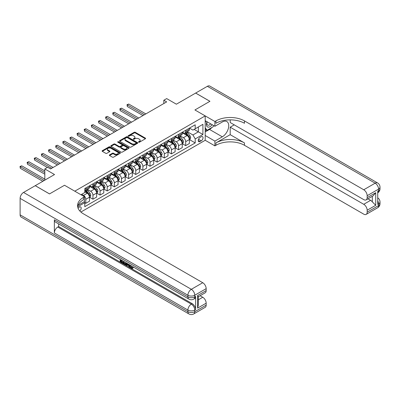 <?xml version="1.0" encoding="UTF-8"?>
<svg xmlns="http://www.w3.org/2000/svg" width="400" height="400" viewBox="0 0 400 400"><rect width="100%" height="100%" fill="white"/><g stroke="black" fill="none" stroke-linecap="round" stroke-linejoin="round"><path stroke-width="0.6" d="M138.64 142.215A0.555 0.32 0 0 0 139.425 142.215L145.375 138.78A0.79 0.455 0 0 0 145.61 138.455A0.79 0.455 0 0 0 145.375 138.13L135.29 132.31A0.79 0.455 0 0 0 134.17 132.31L128.22 135.745A0.555 0.32 0 0 0 129.005 136.2L129.775 135.755A2.535 1.465 0 0 1 133.36 135.755L134.2 136.24A2.535 1.465 0 0 1 134.945 137.275A2.535 1.465 0 0 1 134.2 138.31L133.43 138.755A0.555 0.32 0 0 0 134.215 139.205L134.985 138.76A2.535 1.465 0 0 1 138.57 138.76L139.41 139.25A2.535 1.465 0 0 1 140.15 140.285A2.535 1.465 0 0 1 139.41 141.315L138.64 141.76A0.555 0.32 0 0 0 138.64 142.215L138.64 141.76M79.805 210.96A2.585 1.49 120 0 0 81.115 208.72A2.585 1.49 120 0 0 80.645 206.94A2.585 1.49 120 0 0 79.355 207.07A2.585 1.49 120 0 0 78.115 208.345M109.58 154.885A0.79 0.455 0 0 0 109.345 155.21A0.79 0.455 0 0 0 109.58 155.53L112.41 157.165A0.79 0.455 0 0 0 113.53 157.165L120.14 153.35A0.79 0.455 0 0 0 120.37 153.025A0.79 0.455 0 0 0 120.14 152.7L110.055 146.88A0.79 0.455 0 0 0 108.935 146.88L102.325 150.695A0.79 0.455 0 0 0 102.095 151.02A0.79 0.455 0 0 0 102.325 151.345L105.74 153.315A0.79 0.455 0 0 0 106.86 153.315L109.69 151.685A0.79 0.455 0 0 0 109.925 151.36A0.79 0.455 0 0 0 109.69 151.035L107.995 150.06A2.12 1.225 0 0 1 107.375 149.195A2.12 1.225 0 0 1 108.685 148.065A2.12 1.225 0 0 1 110.995 148.33L117.63 152.16A2.12 1.225 0 0 1 118.255 153.025A2.12 1.225 0 0 1 116.945 154.155A2.12 1.225 0 0 1 114.635 153.89L113.53 153.25A0.79 0.455 0 0 0 112.41 153.25L109.58 154.885L109.58 155.53M230.195 119.865L230.195 122.52L363.745 199.62A4.845 2.795 -120 0 0 366.165 199.86L373.165 195.82L375.73 192.7L375.73 205.29L367.165 210.23L367.165 212.175L378.58 205.585L378.58 203.94L377.725 204.43L377.725 191.25L378.58 190.755L378.58 189.11L367.165 195.7A4.845 2.795 -120 0 0 363.745 189.77L375.155 183.18L207.365 86.305L195.665 93.06L209.935 101.3L194.925 109.965L209.905 101.315L195.64 93.075L176.375 104.2L166.675 98.595L163.82 100.245L166.675 101.89L50.535 168.945L47.68 167.295L44.825 168.945L44.825 180.145M20.115 214.845L187.905 311.715A4.845 2.795 120 0 0 188.91 313.935L21.115 217.06A4.845 2.795 -60 0 1 20.115 214.845L20.115 198.37A4.845 2.795 -60 0 1 23.54 192.44L35.24 185.685L49.505 193.92L64.515 185.255L49.535 193.905L35.265 185.665L54.53 174.545L44.825 168.945M78.125 205.24L84.49 201.565L84.49 196.785L64.515 185.255L74.79 191.185L205.2 115.895L205.2 140.28L214.9 145.88L215.925 145.285A20.18 11.65 180 0 1 244.465 145.285L363.745 214.15A4.845 2.795 -120 0 0 366.165 214.39A4.845 2.795 -120 0 0 367.165 212.175M215.925 120.905A20.18 11.65 180 0 1 244.465 120.905L244.465 123.275A20.18 11.65 180 0 0 215.925 123.275L215.925 120.905L214.9 121.495L194.925 109.965L205.2 115.895M129.83 147.105A0.79 0.455 0 0 0 130.95 147.105L137.56 143.29A0.79 0.455 0 0 0 137.795 142.965A0.79 0.455 0 0 0 137.56 142.645L127.48 136.82A0.79 0.455 0 0 0 126.355 136.82L119.745 140.64A0.79 0.455 0 0 0 119.515 140.96A0.79 0.455 0 0 0 119.745 141.285L129.83 147.105M118.035 142.335A0.555 0.32 0 0 1 118.6 142.415L128.84 148.325L122.24 152.135A0.79 0.455 0 0 1 121.12 152.135L111.035 146.315L111.035 145.67A0.79 0.455 0 0 0 110.805 145.99A0.79 0.455 0 0 0 111.035 146.315M111.035 145.67L113.865 144.035A0.79 0.455 0 0 1 114.985 144.035L119.075 146.395A0.79 0.455 0 0 0 120.195 146.395L122.07 145.31A0.79 0.455 0 0 0 122.305 144.99A0.79 0.455 0 0 0 122.07 144.665L117.815 142.205A0.555 0.32 0 0 1 118.6 141.755L128.85 147.675A0.79 0.455 0 0 1 129.08 147.995A0.79 0.455 0 0 1 128.85 148.32L128.85 147.675M201.26 136.75L200.005 137.475A2.5 1.445 120 0 0 198.37 139.68A2.5 1.445 120 0 0 198.755 141.685A2.5 1.445 120 0 0 200.005 141.565L201.26 140.84A2.5 1.445 120 0 0 202.895 138.635A2.5 1.445 120 0 0 202.51 136.63A2.5 1.445 120 0 0 201.26 136.75M80.9 212.04L205.2 140.28M189.475 128.105L192.925 130.095L195.21 128.78L195.21 124.79L84.775 188.55L84.775 192.535L80.955 194.745M195.21 128.78L202.915 124.33L202.915 134.48L195.21 138.925L192.925 134.975L187.255 131.695M189.475 139.605L195.21 142.915L195.21 138.925M195.21 142.915L84.775 206.675L84.775 202.685L77.66 206.795A20.18 11.65 0 0 1 83.465 199.755L83.465 197.38A20.18 11.65 0 0 0 77.555 205.62A20.18 11.65 0 0 0 83.465 213.855L202.745 282.72A4.845 2.795 60 0 1 206.17 288.65L194.755 295.24L194.755 296.89L195.61 296.395A4.845 2.795 60 0 1 194.605 298.61L193.75 299.105A4.845 2.795 -120 0 0 194.755 296.89A4.845 2.795 0 0 1 187.905 296.89L187.905 295.24L20.115 198.37M163.82 100.245L163.82 103.54M194.125 129.405L198.35 131.845L198.35 126.965L202.915 124.33M192.925 134.975L198.35 131.845L202.915 134.48M84.775 202.72L85.805 203.31L85.805 199.325A3.23 1.865 -120 0 0 83.52 195.37L81.695 194.315M85.805 203.31L89.515 201.17L89.515 197.185A3.23 1.865 -120 0 0 87.23 193.23L84.775 191.81M89.6 197.265L92.94 199.195L92.94 195.205A3.23 1.865 -120 0 0 90.655 191.25L87.375 189.36M92.94 199.195L96.645 197.05L96.645 193.065A3.23 1.865 -120 0 0 94.365 189.11L89.515 186.31M96.735 193.145L100.07 195.075L100.07 191.085A3.23 1.865 -120 0 0 97.79 187.135L94.51 185.24M100.07 195.075L103.78 192.93L103.78 188.945A3.23 1.865 -120 0 0 101.5 184.99L96.645 182.19M103.865 189.03L107.205 190.955L107.205 186.97A3.23 1.865 -120 0 0 104.925 183.015L101.645 181.12M107.205 190.955L110.915 188.815L110.915 184.825A3.23 1.865 -120 0 0 108.63 180.875L103.78 178.07M111 184.91L114.34 186.835L114.34 182.85A3.23 1.865 -120 0 0 112.055 178.895L108.78 177.005M114.34 186.835L118.05 184.695L118.05 180.71A3.23 1.865 -120 0 0 115.765 176.755L110.915 173.955M118.135 180.79L121.475 182.72L121.475 178.73A3.23 1.865 -120 0 0 119.19 174.775L115.915 172.885M121.475 182.72L125.185 180.575L125.185 176.59A3.23 1.865 -120 0 0 122.9 172.635L118.05 169.835M125.27 176.67L128.605 178.6L128.605 174.61A3.23 1.865 -120 0 0 126.325 170.66L123.045 168.765M128.605 178.6L132.315 176.455L132.315 172.47A3.23 1.865 -120 0 0 130.035 168.515L125.185 165.715M132.405 172.555L135.74 174.48L135.74 170.495A3.23 1.865 -120 0 0 133.46 166.54L130.18 164.645M135.74 174.48L139.45 172.34L139.45 168.35A3.23 1.865 -120 0 0 137.17 164.4L132.315 161.595M139.535 168.435L142.875 170.36L142.875 166.375A3.23 1.865 -120 0 0 140.595 162.42L137.315 160.53M142.875 170.36L146.585 168.22L146.585 164.235A3.23 1.865 -120 0 0 144.3 160.28L139.45 157.48M146.67 164.315L150.01 166.245L150.01 162.255A3.23 1.865 -120 0 0 147.725 158.3L144.45 156.41M150.01 166.245L153.72 164.1L153.72 160.115A3.23 1.865 -120 0 0 151.435 156.16L146.585 153.36M153.805 160.195L157.145 162.125L157.145 158.135A3.23 1.865 -120 0 0 154.86 154.185L151.585 152.29M157.145 162.125L160.855 159.98L160.855 155.995A3.23 1.865 -120 0 0 158.57 152.04L153.72 149.24M160.94 156.08L164.275 158.005L164.275 154.02A3.23 1.865 -120 0 0 161.995 150.065L158.715 148.17M164.275 158.005L167.985 155.865L167.985 151.875A3.23 1.865 -120 0 0 165.705 147.92L160.855 145.12M168.075 151.96L171.41 153.885L171.41 149.9A3.23 1.865 -120 0 0 169.13 145.945L165.85 144.055M171.41 153.885L175.12 151.745L175.12 147.76A3.23 1.865 -120 0 0 172.84 143.805L167.985 141.005M175.205 147.84L178.545 149.77L178.545 145.78A3.23 1.865 -120 0 0 176.26 141.825L172.985 139.935M178.545 149.77L182.255 147.625L182.255 143.64A3.23 1.865 -120 0 0 179.97 139.685L175.12 136.885M182.34 143.72L185.68 145.65L185.68 141.66A3.23 1.865 -120 0 0 183.395 137.71L180.12 135.815M185.68 145.65L189.39 143.505L189.39 139.52A3.23 1.865 -120 0 0 187.105 135.565L182.255 132.765M182.34 132.22L183.395 132.83A3.23 1.865 -120 0 0 185.01 132.99A3.23 1.865 -120 0 0 185.68 131.515L185.68 130.295M175.205 136.34L176.26 136.95A3.23 1.865 -120 0 0 177.875 137.11A3.23 1.865 -120 0 0 178.545 135.63L178.545 134.415M168.07 140.46L169.13 141.07A3.23 1.865 -120 0 0 170.745 141.23A3.23 1.865 -120 0 0 171.41 139.75L171.41 138.53M160.94 144.58L161.995 145.19A3.23 1.865 -120 0 0 163.61 145.345A3.23 1.865 -120 0 0 164.275 143.87L164.275 142.65M153.805 148.695L154.86 149.305A3.23 1.865 -120 0 0 156.475 149.465A3.23 1.865 -120 0 0 157.145 147.99L157.145 146.77M146.67 152.815L147.725 153.425A3.23 1.865 -120 0 0 149.34 153.585A3.23 1.865 -120 0 0 150.01 152.105L150.01 150.89M139.535 156.935L140.595 157.545A3.23 1.865 -120 0 0 142.205 157.705A3.23 1.865 -120 0 0 142.875 156.225L142.875 155.005M132.405 161.055L133.46 161.665A3.23 1.865 -120 0 0 135.075 161.82A3.23 1.865 -120 0 0 135.74 160.345L135.74 159.125M125.27 165.17L126.325 165.78A3.23 1.865 -120 0 0 127.94 165.94A3.23 1.865 -120 0 0 128.605 164.465L128.605 163.245M118.135 169.29L119.19 169.9A3.23 1.865 -120 0 0 120.805 170.06A3.23 1.865 -120 0 0 121.475 168.58L121.475 167.365M111 173.41L112.055 174.02A3.23 1.865 -120 0 0 113.67 174.18A3.23 1.865 -120 0 0 114.34 172.7L114.34 171.48M103.865 177.53L104.925 178.14A3.23 1.865 -120 0 0 106.535 178.295A3.23 1.865 -120 0 0 107.205 176.82L107.205 175.6M96.735 181.645L97.79 182.255A3.23 1.865 -120 0 0 99.405 182.415A3.23 1.865 -120 0 0 100.07 180.94L100.07 179.72M89.6 185.765L90.655 186.375A3.23 1.865 -120 0 0 92.27 186.535A3.23 1.865 -120 0 0 92.94 185.055L92.94 183.84M185.01 132.99L188.72 130.85A3.23 1.865 -120 0 0 189.39 129.37L189.39 128.15M177.875 137.11L181.585 134.97A3.23 1.865 -120 0 0 182.255 133.49L182.255 132.27M170.745 141.23L174.45 139.085A3.23 1.865 -120 0 0 175.12 137.61L175.12 136.39M163.61 145.345L167.32 143.205A3.23 1.865 -120 0 0 167.985 141.73L167.985 140.51M156.475 149.465L160.185 147.325A3.23 1.865 -120 0 0 160.855 145.845L160.855 144.625M149.34 153.585L153.05 151.445A3.23 1.865 -120 0 0 153.72 149.965L153.72 148.745M142.205 157.705L145.915 155.56A3.23 1.865 -120 0 0 146.585 154.085L146.585 152.865M135.075 161.82L138.78 159.68A3.23 1.865 -120 0 0 139.45 158.205L139.45 156.985M127.94 165.94L131.65 163.8A3.23 1.865 -120 0 0 132.315 162.32L132.315 161.1M120.805 170.06L124.515 167.92A3.23 1.865 -120 0 0 125.185 166.44L125.185 165.22M113.67 174.18L117.38 172.035A3.23 1.865 -120 0 0 118.05 170.56L118.05 169.34M106.535 178.295L110.245 176.155A3.23 1.865 -120 0 0 110.915 174.68L110.915 173.46M99.405 182.415L103.115 180.275A3.23 1.865 -120 0 0 103.78 178.795L103.78 177.575M92.27 186.535L95.98 184.395A3.23 1.865 -120 0 0 96.645 182.915L96.645 181.695M84.775 190.785A3.23 1.865 -120 0 0 85.135 190.655L88.845 188.51A3.23 1.865 -120 0 0 89.515 187.035L89.515 185.815M85.135 190.655A3.23 1.865 -120 0 0 85.805 189.175L85.805 187.955M84.22 201.72L84.775 202.685M138.86 142.295L139.41 141.975A2.535 1.465 0 0 0 140.15 140.94L140.15 140.285M134.945 137.275L134.945 137.935A2.535 1.465 0 0 1 134.2 138.97L133.65 139.285M145.375 138.13L145.375 138.78L135.29 132.97A0.79 0.455 0 0 0 134.17 132.97L128.44 136.28M137.56 142.645L137.56 143.29L127.48 137.48A0.79 0.455 0 0 0 126.355 137.48L119.755 141.29M136.16 143.195A0.555 0.32 0 0 0 136.16 142.74L127.31 137.63A0.555 0.32 0 0 0 126.525 137.63L125.715 138.1A2.535 1.465 0 0 0 124.97 139.135A2.535 1.465 0 0 0 125.715 140.17L131.765 143.66A2.535 1.465 0 0 0 135.35 143.66L136.16 143.195L136.16 143.85A0.555 0.32 0 0 0 136.325 143.625L136.325 142.965M124.97 139.135L124.97 139.795A2.535 1.465 0 0 0 125.715 140.83L125.715 140.17M136.16 143.85L135.35 144.32A2.535 1.465 0 0 1 131.765 144.32L125.715 140.83M111.045 146.32L113.865 144.695L113.865 144.035M122.305 144.99L122.305 145.645A0.79 0.455 0 0 1 122.07 145.97L120.195 147.055A0.79 0.455 0 0 1 119.075 147.055L114.985 144.695A0.79 0.455 0 0 0 113.865 144.695M123.32 148.845A2.12 1.225 0 0 0 125.63 149.11A2.12 1.225 0 0 0 126.935 147.98A2.12 1.225 0 0 0 126.315 147.115L123.975 145.765A0.79 0.455 0 0 0 122.855 145.765L120.98 146.85A0.79 0.455 0 0 0 120.745 147.17A0.79 0.455 0 0 0 120.98 147.495L123.32 148.845L123.32 149.505A2.12 1.225 0 0 0 125.63 149.77A2.12 1.225 0 0 0 126.935 148.64L126.935 147.98M120.745 147.17L120.745 147.83A0.79 0.455 0 0 0 120.98 148.155L120.98 147.495M123.32 149.505L120.98 148.155M118.255 153.025L118.255 153.685A2.12 1.225 0 0 1 116.945 154.815A2.12 1.225 0 0 1 114.635 154.55L113.53 153.91A0.79 0.455 0 0 0 112.41 153.91L109.59 155.54M107.375 149.195L107.375 149.85A2.12 1.225 0 0 0 107.995 150.715L107.995 150.06M109.68 151.69L107.995 150.715M120.13 153.355L110.055 147.54A0.79 0.455 0 0 0 108.935 147.54L102.335 151.35L102.325 150.695M189.39 139.65L190.075 139.255L190.645 137.61A2.14 1.235 -120 0 0 189.96 135.79L187.63 132.675A6.175 3.565 -120 0 0 186.955 131.87M184.635 134.14A6.175 3.565 -120 0 0 183.375 132.82M188.805 138.095L189.49 137.7A2.14 1.235 -120 0 0 188.875 136.415L186.545 133.3A6.175 3.565 -120 0 0 185.87 132.495M185.295 132.825A5.125 2.96 60 0 1 186.14 133.78L188.11 136.415M145.845 113.92L128.75 104.05L127.325 104.875L127.325 106.52L142.99 115.565M185.185 132.89A6.175 3.565 60 0 1 185.86 133.695L187.41 135.765M127.325 106.52L127.01 104.69L144.415 114.74M127.01 104.69L128.75 104.05M182.255 143.77L182.94 143.375L183.51 141.73A2.14 1.235 -120 0 0 182.83 139.905L180.495 136.795A6.175 3.565 -120 0 0 179.82 135.985M177.505 138.26A6.175 3.565 -120 0 0 176.24 136.935M181.67 142.215L182.355 141.82A2.14 1.235 -120 0 0 181.745 140.535L179.41 137.42A6.175 3.565 -120 0 0 178.74 136.615M178.165 136.945A5.125 2.96 60 0 1 179.005 137.9L180.98 140.535M138.71 118.035L121.615 108.17L120.19 108.99L120.19 110.64L135.855 119.685M178.055 137.01A6.175 3.565 60 0 1 178.725 137.815L180.275 139.885M120.19 110.64L119.875 108.81L137.28 118.86M119.875 108.81L121.615 108.17M175.12 147.89L175.805 147.495L176.375 145.845A2.14 1.235 -120 0 0 175.695 144.025L173.36 140.91A6.175 3.565 -120 0 0 172.69 140.105M170.37 142.38A6.175 3.565 -120 0 0 169.105 141.055M174.535 146.335L175.22 145.94A2.14 1.235 -120 0 0 174.61 144.65L172.275 141.54A6.175 3.565 -120 0 0 171.605 140.73M171.03 141.065A5.125 2.96 60 0 1 171.87 142.02L173.845 144.655M131.575 122.155L114.48 112.285L113.055 113.11L113.055 114.76L128.72 123.805M170.92 141.125A6.175 3.565 60 0 1 171.595 141.935L173.145 144.005M113.055 114.76L112.74 112.93L130.15 122.98M112.74 112.93L114.48 112.285M167.985 152.01L168.67 151.615L169.24 149.965A2.14 1.235 -120 0 0 168.56 148.145L166.23 145.03A6.175 3.565 -120 0 0 165.555 144.225M163.235 146.495A6.175 3.565 -120 0 0 161.97 145.175M167.405 150.45L168.09 150.055A2.14 1.235 -120 0 0 167.475 148.77L165.145 145.655A6.175 3.565 -120 0 0 164.47 144.85M163.895 145.18A5.125 2.96 60 0 1 164.735 146.14L166.71 148.775M124.44 126.275L107.35 116.405L105.92 117.23L105.92 118.875L121.585 127.92M163.785 145.245A6.175 3.565 60 0 1 164.46 146.055L166.01 148.12M105.92 118.875L105.61 117.05L123.015 127.1M105.61 117.05L107.35 116.405M160.855 156.125L161.54 155.73L162.11 154.085A2.14 1.235 -120 0 0 161.425 152.265L159.095 149.15A6.175 3.565 -120 0 0 158.42 148.345M156.1 150.615A6.175 3.565 -120 0 0 154.835 149.295M160.27 154.57L160.955 154.175A2.14 1.235 -120 0 0 160.34 152.89L158.01 149.775A6.175 3.565 -120 0 0 157.335 148.97M156.76 149.3A5.125 2.96 60 0 1 157.605 150.255L159.575 152.89M117.305 130.395L100.215 120.525L98.79 121.35L98.79 122.995L114.455 132.04M156.65 149.365A6.175 3.565 60 0 1 157.325 150.17L158.875 152.24M98.79 122.995L98.475 121.165L115.88 131.215M98.475 121.165L100.215 120.525M207.03 121.73A5.245 3.03 120 0 0 207.39 126.84A5.245 3.03 120 0 0 211.96 124.99A5.245 3.03 120 0 0 212.18 124.705M205.2 122.68L205.835 121.04M213.645 125.55L213.185 126.735L207.025 130.295L205.2 127.695M205.2 129.24L207.025 130.295M207.205 121.83A3.59 2.075 120 0 0 207.635 125.075A3.59 2.075 120 0 0 210.655 123.825M205.2 135.5L214.9 141.1L222.32 136.82A9.08 5.24 120 0 0 228.25 128.815A9.08 5.24 120 0 0 226.86 121.54A9.08 5.24 120 0 0 222.32 121.99L214.9 126.275L214.9 121.495M214.9 141.1L214.9 145.88M230.195 134.675L215.925 142.915A20.18 11.65 180 0 1 244.465 142.915L230.195 134.675L230.195 127.195L234.245 124.855M367.165 210.23A4.845 2.795 -120 0 0 363.745 204.3L370.59 200.345A4.845 2.795 60 0 1 372.305 201.865L372.305 196.315M230.195 127.195L363.745 204.3M207.365 86.305A4.845 2.795 -60 0 1 209.79 86.065L377.58 182.94A4.845 2.795 120 0 0 375.155 183.18A4.845 2.795 60 0 1 378.58 189.11A4.845 2.795 180 0 0 380 187.135A4.845 4.845 0 0 0 377.58 182.94M205.2 120.675L214.9 126.275M366.165 199.86A4.845 2.795 -120 0 0 367.165 197.645L375.73 192.7M367.165 195.7L367.165 197.645M244.465 120.905L363.745 189.77M367.96 198.825L370.59 200.345M375.73 205.29L372.305 201.865M212.05 127.39A9.08 5.24 -60 0 1 209.535 129.44L205.2 131.94M205.2 130.885L206.625 130.065M130.7 265.48L131.76 267.695L132.16 267.835M130.29 265.265L131.305 267.96L131.97 268.04L132.72 267.26L133.205 267.665L132.345 268.57L131.35 268.44C130.3 267.725 129.77 266.735 129.76 265.465L129.8 264.98M127.5 264.95L126.82 265.775L126.31 265.48L127.175 263.465M129.345 264.72L130.03 267.1L129.57 267.365L129.06 267.065L128.67 265.625L127.21 264.785L126.82 265.775M121.13 260.665L121.13 261.505L123.15 262.67L123.15 263.13L122.695 263.39L120.19 261.945L120.19 259.435M122.93 261.015L122.475 261.44L120.675 260.4L120.675 261.77L121.13 261.505M54.355 219.785L187.905 296.89A4.845 2.795 120 0 0 188.91 299.105L55.36 222.005A4.845 2.795 -60 0 1 54.355 219.785L54.355 232.965A4.845 2.795 -60 0 1 57.78 227.035L58.64 226.54L192.185 303.645A4.845 2.795 60 0 1 195.61 309.575L195.61 296.395M58.64 226.54L58.64 223.895M126.62 263.145L126.145 264.44L125.69 264.705L124.58 264.48L123.35 263.77L123.35 261.26M84.49 196.785L83.465 197.38M197.605 295.54L198.315 296.61L198.315 305.075L197.605 308.125L197.605 295.54L206.17 290.595L206.17 288.65M206.17 290.595A4.845 2.795 60 0 1 205.165 292.815L198.315 296.765M200.11 295.73L202.745 297.25A4.845 2.795 60 0 1 206.17 303.185L197.605 308.125M195.61 309.575L194.755 310.07L194.755 311.715L206.17 305.125L206.17 303.185M206.17 305.125A4.845 2.795 60 0 1 205.165 307.345L193.75 313.935A4.845 2.795 -120 0 0 194.755 311.715A4.845 2.795 0 0 1 187.905 311.715L187.905 310.07L54.355 232.965M120.675 261.77L122.695 262.935L123.15 262.67M122.695 262.935L122.695 263.39M120.675 259.71L122.675 260.87M122.475 260.985L122.475 261.44M126.125 262.86L125.69 264.705M123.835 261.535L123.835 263.595L125.35 264.19L125.645 262.58M126.16 263.395L126.61 263.14M124.29 261.8L124.29 263.33L125.805 263.925M123.835 263.595L124.29 263.33M124.54 264L125 263.74M128.71 264.35L129.57 267.365M127.625 263.725L127.355 264.41L128.525 265.085L128.255 264.09M127.915 263.89L128.355 264.46M127.355 264.41L127.81 264.145M131.305 267.96L131.76 267.695M130.245 265.745L130.685 265.49M132.265 267.52L132.745 267.93L133.205 267.665M132.745 267.93L132.345 268.57M153.72 160.245L154.405 159.85L154.975 158.205A2.14 1.235 -120 0 0 154.29 156.38L151.96 153.27A6.175 3.565 -120 0 0 151.285 152.46M148.965 154.735A6.175 3.565 -120 0 0 147.705 153.41M153.135 158.69L153.82 158.295A2.14 1.235 -120 0 0 153.205 157.01L150.875 153.895A6.175 3.565 -120 0 0 150.2 153.09M149.625 153.42A5.125 2.96 60 0 1 150.47 154.375L152.44 157.01M110.175 134.51L93.08 124.645L91.655 125.465L91.655 127.115L107.32 136.16M149.515 153.485A6.175 3.565 60 0 1 150.19 154.29L151.74 156.36M91.655 127.115L91.34 125.285L108.745 135.335M91.34 125.285L93.08 124.645M146.585 164.365L147.27 163.97L147.84 162.32A2.14 1.235 -120 0 0 147.16 160.5L144.825 157.385A6.175 3.565 -120 0 0 144.15 156.58M141.835 158.855A6.175 3.565 -120 0 0 140.57 157.53M146 162.81L146.685 162.415A2.14 1.235 -120 0 0 146.075 161.125L143.74 158.015A6.175 3.565 -120 0 0 143.07 157.205M142.495 157.54A5.125 2.96 60 0 1 143.335 158.495L145.31 161.13M103.04 138.63L85.945 128.76L84.52 129.585L84.52 131.235L100.185 140.28M142.385 157.6A6.175 3.565 60 0 1 143.055 158.41L144.605 160.48M84.52 131.235L84.205 129.405L101.61 139.455M84.205 129.405L85.945 128.76M139.45 168.485L140.135 168.09L140.705 166.44A2.14 1.235 -120 0 0 140.025 164.62L137.69 161.505A6.175 3.565 -120 0 0 137.02 160.7M134.7 162.97A6.175 3.565 -120 0 0 133.435 161.65M138.865 166.925L139.55 166.53A2.14 1.235 -120 0 0 138.94 165.245L136.61 162.13A6.175 3.565 -120 0 0 135.935 161.325M135.36 161.655A5.125 2.96 60 0 1 136.2 162.615L138.175 165.25M95.905 142.75L78.81 132.88L77.385 133.705L77.385 135.35L93.05 144.395M135.25 161.72A6.175 3.565 60 0 1 135.925 162.53L137.475 164.595M77.385 135.35L77.07 133.525L94.48 143.575M77.07 133.525L78.81 132.88M132.315 172.6L133 172.205L133.57 170.56A2.14 1.235 -120 0 0 132.89 168.74L130.56 165.625A6.175 3.565 -120 0 0 129.885 164.82M127.565 167.09A6.175 3.565 -120 0 0 126.3 165.77M131.735 171.045L132.42 170.65A2.14 1.235 -120 0 0 131.805 169.365L129.475 166.25A6.175 3.565 -120 0 0 128.8 165.445M128.225 165.775A5.125 2.96 60 0 1 129.065 166.73L131.04 169.365M88.77 146.87L71.68 137L70.25 137.825L70.25 139.47L85.92 148.515M128.115 165.84A6.175 3.565 60 0 1 128.79 166.645L130.34 168.715M70.25 139.47L69.94 137.64L87.345 147.69M69.94 137.64L71.68 137M125.185 176.72L125.87 176.325L126.44 174.68A2.14 1.235 -120 0 0 125.755 172.855L123.425 169.745A6.175 3.565 -120 0 0 122.75 168.935M120.43 171.21A6.175 3.565 -120 0 0 119.165 169.885M124.6 175.165L125.285 174.77A2.14 1.235 -120 0 0 124.67 173.485L122.34 170.37A6.175 3.565 -120 0 0 121.665 169.565M121.09 169.895A5.125 2.96 60 0 1 121.935 170.85L123.905 173.485M81.635 150.985L64.545 141.12L63.12 141.94L63.12 143.59L78.785 152.635M120.98 169.96A6.175 3.565 60 0 1 121.655 170.765L123.205 172.835M63.12 143.59L62.805 141.76L80.21 151.81M62.805 141.76L64.545 141.12M118.05 180.84L118.735 180.445L119.305 178.795A2.14 1.235 -120 0 0 118.62 176.975L116.29 173.86A6.175 3.565 -120 0 0 115.615 173.055M113.295 175.33A6.175 3.565 -120 0 0 112.035 174.005M117.465 179.285L118.15 178.89A2.14 1.235 -120 0 0 117.54 177.6L115.205 174.49A6.175 3.565 -120 0 0 114.53 173.68M113.955 174.015A5.125 2.96 60 0 1 114.8 174.97L116.77 177.605M74.505 155.105L57.41 145.235L55.985 146.06L55.985 147.71L71.65 156.755M113.845 174.075A6.175 3.565 60 0 1 114.52 174.885L116.07 176.955M55.985 147.71L55.67 145.88L73.075 155.93M55.67 145.88L57.41 145.235M110.915 184.96L111.6 184.565L112.17 182.915A2.14 1.235 -120 0 0 111.49 181.095L109.155 177.98A6.175 3.565 -120 0 0 108.48 177.175M106.165 179.445A6.175 3.565 -120 0 0 104.9 178.125M110.33 183.4L111.015 183.005A2.14 1.235 -120 0 0 110.405 181.72L108.07 178.605A6.175 3.565 -120 0 0 107.4 177.8M106.825 178.13A5.125 2.96 60 0 1 107.665 179.09L109.64 181.725M67.37 159.225L50.275 149.355L48.85 150.18L48.85 151.825L64.515 160.87M106.715 178.195A6.175 3.565 60 0 1 107.385 179.005L108.935 181.07M48.85 151.825L48.535 150L65.94 160.05M48.535 150L50.275 149.355M103.78 189.075L104.465 188.68L105.035 187.035A2.14 1.235 -120 0 0 104.355 185.215L102.02 182.1A6.175 3.565 -120 0 0 101.35 181.295M99.03 183.565A6.175 3.565 -120 0 0 97.765 182.245M103.195 187.52L103.88 187.125A2.14 1.235 -120 0 0 103.27 185.84L100.94 182.725A6.175 3.565 -120 0 0 100.265 181.92M99.69 182.25A5.125 2.96 60 0 1 100.53 183.205L102.505 185.84M60.235 163.345L43.145 153.475L41.715 154.3L41.715 155.945L57.38 164.99M99.58 182.315A6.175 3.565 60 0 1 100.255 183.12L101.805 185.19M41.715 155.945L41.4 154.115L58.81 164.165M41.4 154.115L43.145 153.475M96.645 193.195L97.33 192.8L97.905 191.155A2.14 1.235 -120 0 0 97.22 189.33L94.89 186.22A6.175 3.565 -120 0 0 94.215 185.41M91.895 187.685A6.175 3.565 -120 0 0 90.63 186.36M96.065 191.64L96.75 191.245A2.14 1.235 -120 0 0 96.135 189.96L93.805 186.845A6.175 3.565 -120 0 0 93.13 186.04M92.555 186.37A5.125 2.96 60 0 1 93.395 187.325L95.37 189.96M53.1 167.46L36.01 157.595L34.58 158.415L34.58 160.065L47.395 167.46M92.445 186.435A6.175 3.565 60 0 1 93.12 187.24L94.67 189.31M34.58 160.065L34.27 158.235L51.675 168.285M34.27 158.235L36.01 157.595M89.515 197.315L90.2 196.92L90.77 195.27A2.14 1.235 -120 0 0 90.085 193.45L87.755 190.335A6.175 3.565 -120 0 0 87.08 189.53M88.93 195.76L89.615 195.365A2.14 1.235 -120 0 0 89 194.075L86.67 190.965A6.175 3.565 -120 0 0 85.995 190.155M85.42 190.49A5.125 2.96 60 0 1 86.265 191.445L88.235 194.08M44.825 170.92L28.875 161.71L27.45 162.535L27.45 164.185L44.825 174.215M85.31 190.55A6.175 3.565 60 0 1 85.985 191.36L87.535 193.43M27.45 164.185L27.135 162.355L44.825 172.57M27.135 162.355L28.875 161.71M44.825 179.16L21.74 165.83L20.315 166.655L20.315 168.3L42.83 181.3M20.315 168.3L20 166.475L44.255 180.475M20 166.475L21.74 165.83M83.52 195.37L87.23 193.23M90.655 191.25L94.365 189.11M97.79 187.135L101.5 184.99M104.925 183.015L108.63 180.875M112.055 178.895L115.765 176.755M119.19 174.775L122.9 172.635M126.325 170.66L130.035 168.515M133.46 166.54L137.17 164.4M140.595 162.42L144.3 160.28M147.725 158.3L151.435 156.16M154.86 154.185L158.57 152.04M161.995 150.065L165.705 147.92M169.13 145.945L172.84 143.805M176.26 141.825L179.97 139.685M183.395 137.71L187.105 135.565M185.68 131.515L189.39 129.37M185.68 141.66L189.39 139.52M178.545 145.78L182.255 143.64M178.545 135.63L182.255 133.49M171.41 149.9L175.12 147.76M171.41 139.75L175.12 137.61M164.275 154.02L167.985 151.875M164.275 143.87L167.985 141.73M157.145 158.135L160.855 155.995M157.145 147.99L160.855 145.845M150.01 162.255L153.72 160.115M150.01 152.105L153.72 149.965M142.875 166.375L146.585 164.235M142.875 156.225L146.585 154.085M135.74 170.495L139.45 168.35M135.74 160.345L139.45 158.205M128.605 174.61L132.315 172.47M128.605 164.465L132.315 162.32M121.475 178.73L125.185 176.59M121.475 168.58L125.185 166.44M114.34 182.85L118.05 180.71M114.34 172.7L118.05 170.56M107.205 186.97L110.915 184.825M107.205 176.82L110.915 174.68M100.07 191.085L103.78 188.945M100.07 180.94L103.78 178.795M92.94 195.205L96.645 193.065M92.94 185.055L96.645 182.915M85.805 199.325L89.515 197.185M85.805 189.175L89.515 187.035M198.525 139.26L201.26 140.84M198.235 140.54L200.005 141.565M139.41 141.975L139.41 141.315M133.43 139.205L133.43 138.755M134.2 138.97L134.2 138.31M128.22 136.2L128.22 135.745M134.17 132.97L134.17 132.31M135.29 132.97L135.29 132.31M119.745 141.285L119.745 140.64M126.355 137.48L126.355 136.82M127.48 137.48L127.48 136.82M131.765 144.32L131.765 143.66M135.35 144.32L135.35 143.66M114.985 144.695L114.985 144.035M119.075 147.055L119.075 146.395M120.195 147.055L120.195 146.395M122.07 145.97L122.07 145.31M118.6 142.415L118.6 141.755M112.41 153.91L112.41 153.25M113.53 153.91L113.53 153.25M114.635 154.55L114.635 153.89M109.69 151.685L109.69 151.035M108.935 147.54L108.935 146.88M110.055 147.54L110.055 146.88M120.14 153.35L120.14 152.7M189.23 138.46L190.63 137.65M186.545 133.3L187.63 132.675M184.865 134.27L185.86 133.695M188.875 136.415L189.96 135.79M188.71 137.25L189.49 137.7M182.095 142.58L183.495 141.77M179.41 137.42L180.495 136.795M177.73 138.39L178.725 137.815M181.745 140.535L182.83 139.905M181.575 141.37L182.355 141.82M174.96 146.695L176.36 145.89M172.275 141.54L173.36 140.91M170.595 142.51L171.595 141.935M174.61 144.65L175.695 144.025M174.44 145.485L175.22 145.94M167.825 150.815L169.23 150.005M165.145 145.655L166.23 145.03M163.46 146.63L164.46 146.055M167.475 148.77L168.56 148.145M167.305 149.605L168.09 150.055M160.695 154.935L162.095 154.125M158.01 149.775L159.095 149.15M156.33 150.745L157.325 150.17M160.34 152.89L161.425 152.265M160.17 153.725L160.955 154.175M215.925 142.915L215.925 145.285M244.465 142.915L244.465 145.285M377.725 200.83A4.845 2.795 60 0 1 378.58 203.94A4.845 2.795 180 0 0 380 201.96A4.845 4.845 0 0 0 377.725 197.855M377.58 207.8A4.845 4.845 0 0 0 380 203.61A4.845 2.795 0 0 1 378.58 205.585A4.845 2.795 60 0 1 377.58 207.8L366.165 214.39M378.58 190.755A4.845 2.795 60 0 1 377.725 192.88A4.845 4.845 0 0 0 380 188.78A4.845 2.795 0 0 1 378.58 190.755M209.535 129.44L222.32 136.82M23.54 192.44L191.33 289.31L202.745 282.72M57.78 227.035L191.33 304.14L192.185 303.645M198.315 299.81L202.745 297.25M191.33 289.31A4.845 2.795 120 0 0 187.905 295.24A4.845 2.795 180 0 0 194.755 295.24A4.845 2.795 -120 0 0 191.33 289.31M191.33 304.14A4.845 2.795 120 0 0 187.905 310.07A4.845 2.795 180 0 0 194.755 310.07A4.845 2.795 -120 0 0 191.33 304.14M153.56 159.055L154.96 158.245M150.875 153.895L151.96 153.27M149.195 154.865L150.19 154.29M153.205 157.01L154.29 156.38M153.04 157.845L153.82 158.295M146.425 163.17L147.825 162.365M143.74 158.015L144.825 157.385M142.06 158.985L143.055 158.41M146.075 161.125L147.16 160.5M145.905 161.96L146.685 162.415M139.29 167.29L140.69 166.48M136.61 162.13L137.69 161.505M134.925 163.105L135.925 162.53M138.94 165.245L140.025 164.62M138.77 166.08L139.55 166.53M132.155 171.41L133.56 170.6M129.475 166.25L130.56 165.625M127.79 167.22L128.79 166.645M131.805 169.365L132.89 168.74M131.635 170.2L132.42 170.65M125.025 175.53L126.425 174.72M122.34 170.37L123.425 169.745M120.66 171.34L121.655 170.765M124.67 173.485L125.755 172.855M124.5 174.32L125.285 174.77M117.89 179.645L119.29 178.84M115.205 174.49L116.29 173.86M113.525 175.46L114.52 174.885M117.54 177.6L118.62 176.975M117.37 178.435L118.15 178.89M110.755 183.765L112.155 182.955M108.07 178.605L109.155 177.98M106.39 179.58L107.385 179.005M110.405 181.72L111.49 181.095M110.235 182.555L111.015 183.005M103.62 187.885L105.025 187.075M100.94 182.725L102.02 182.1M99.255 183.695L100.255 183.12M103.27 185.84L104.355 185.215M103.1 186.675L103.88 187.125M96.49 192.005L97.89 191.195M93.805 186.845L94.89 186.22M92.12 187.815L93.12 187.24M96.135 189.96L97.22 189.33M95.965 190.795L96.75 191.245M89.355 196.12L90.755 195.315M86.67 190.965L87.755 190.335M84.99 191.935L85.985 191.36M89 194.075L90.085 193.45M88.83 194.91L89.615 195.365M380 201.96L380 203.61M380 187.135L380 188.78M188.91 299.105A4.845 4.845 0 0 0 193.75 299.105M188.91 313.935A4.845 4.845 0 0 0 193.75 313.935"/></g></svg>
